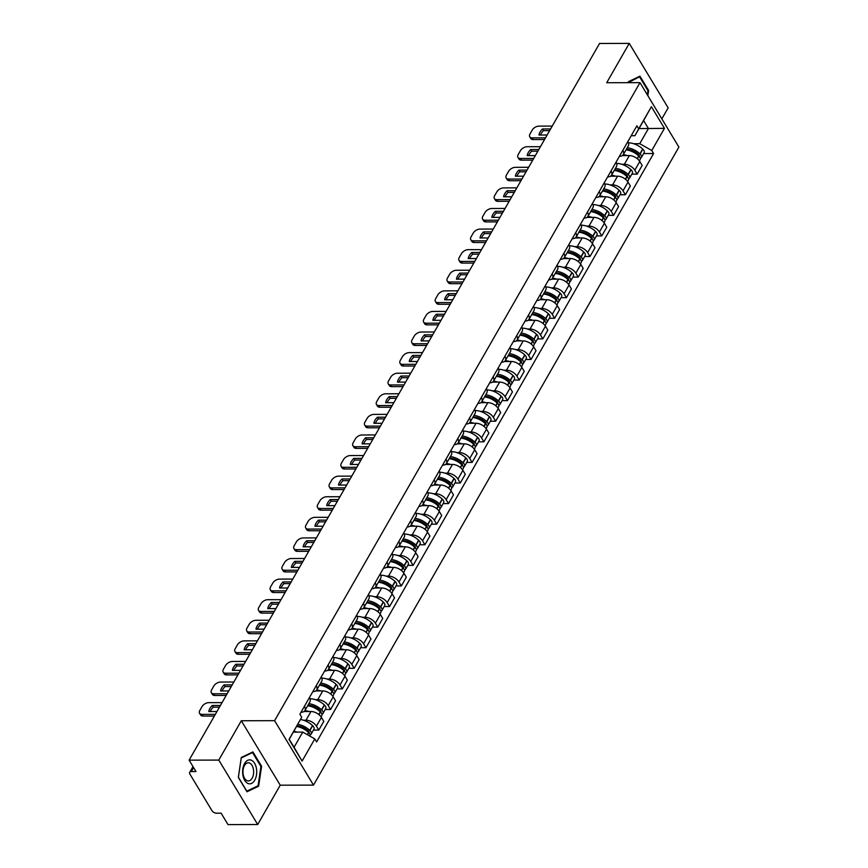<?xml version="1.0" encoding="UTF-8"?>
<svg xmlns="http://www.w3.org/2000/svg" width="868" height="868" viewBox="0 0 868 868"><rect width="100%" height="100%" fill="white"/><g stroke="black" fill="none" stroke-linecap="round" stroke-linejoin="round"><path stroke-width="1.3" d="M661.85 118.851L668.154 107.849L629.246 43.4L599.549 43.476L189.105 760.151L218.79 760.086L257.698 824.524L280.234 785.193L313.5 785.117L678.895 147.093L639.987 82.655L274.592 720.668L241.315 720.755L218.79 760.086M257.698 824.524L228.013 824.6L221.123 813.197L216.501 813.207A3.689 2.083 -150.2 0 1 211.955 810.636L189.929 774.158A3.689 2.083 -150.2 0 1 189.712 772.314L192.989 766.596M629.246 43.4L606.71 82.731L639.987 82.655M193.618 767.637L191.361 771.576L195.984 771.565L189.105 760.151M191.361 771.576A3.689 2.083 -150.2 0 0 189.712 772.314M303.496 720.234L305.981 720.223A8.485 4.807 29.8 0 1 316.429 726.136L318.806 730.064L323.786 721.362L321.42 717.424A8.485 4.807 -150.2 0 0 310.972 711.51L303.963 711.532M304.939 710.523L309.93 701.811A8.485 4.807 -150.2 0 0 309.431 697.579L304.44 706.281A8.485 4.807 29.8 0 1 304.939 710.523A8.485 4.807 29.8 0 1 301.163 712.237L301.033 712.237M313.446 730.086L318.806 730.064M315.29 699.641L317.775 699.641A8.485 4.807 29.8 0 1 328.223 705.543L330.589 709.481L335.58 700.769L333.204 696.841A8.485 4.807 -150.2 0 0 322.766 690.928L315.757 690.939M316.733 689.93L321.724 681.217A8.485 4.807 -150.2 0 0 321.225 676.986L316.234 685.698A8.485 4.807 29.8 0 1 316.733 689.93A8.485 4.807 29.8 0 1 312.947 691.644L312.827 691.644M325.229 709.492L330.589 709.481M327.084 679.047L329.569 679.047A8.485 4.807 29.8 0 1 340.006 684.96L342.383 688.888L347.374 680.176L344.997 676.248A8.485 4.807 -150.2 0 0 334.56 670.335L327.551 670.356M328.527 669.347L333.518 660.635A8.485 4.807 -150.2 0 0 333.019 656.392L328.028 665.105A8.485 4.807 29.8 0 1 328.527 669.347A8.485 4.807 29.8 0 1 324.74 671.051L324.621 671.051M337.023 688.899L342.383 688.888M338.867 658.465L341.363 658.454A8.485 4.807 29.8 0 1 351.8 664.367L354.177 668.295L359.168 659.593L356.791 655.655A8.485 4.807 -150.2 0 0 346.354 649.741L339.345 649.763M339.811 644.512L339.822 644.523A8.485 4.807 29.8 0 1 340.321 648.754A8.485 4.807 29.8 0 1 336.534 650.468L336.404 650.468M348.817 668.317L354.177 668.295M340.321 648.754L345.312 640.041A8.485 4.807 -150.2 0 0 344.813 635.81L339.822 644.523M350.661 637.871L353.157 637.861A8.485 4.807 29.8 0 1 363.594 643.774L365.971 647.712L370.961 639L368.585 635.072A8.485 4.807 -150.2 0 0 358.137 629.159L351.128 629.17M352.115 628.161L357.095 619.448A8.485 4.807 -150.2 0 0 356.596 615.217L351.616 623.929A8.485 4.807 29.8 0 1 352.115 628.161A8.485 4.807 29.8 0 1 348.328 629.875L348.198 629.875M360.611 647.723L365.971 647.712M362.455 617.278L364.94 617.278A8.485 4.807 29.8 0 1 375.388 623.191L377.764 627.119L382.745 618.407L380.379 614.479A8.485 4.807 -150.2 0 0 369.931 608.566L362.922 608.577M363.898 607.578L368.889 598.866A8.485 4.807 -150.2 0 0 368.39 594.623L363.399 603.336A8.485 4.807 29.8 0 1 363.898 607.578A8.485 4.807 29.8 0 1 360.122 609.282L359.992 609.282M372.405 627.13L377.764 627.119M374.249 596.696L376.734 596.685A8.485 4.807 29.8 0 1 387.182 602.598L389.548 606.526L394.539 597.824L392.173 593.886A8.485 4.807 -150.2 0 0 381.725 587.972L374.716 587.994M375.692 586.985L380.683 578.272A8.485 4.807 -150.2 0 0 380.184 574.041L375.193 582.754A8.485 4.807 29.8 0 1 375.692 586.985A8.485 4.807 29.8 0 1 371.916 588.699L371.786 588.699M384.188 606.548L389.548 606.526M386.043 576.102L388.528 576.092A8.485 4.807 29.8 0 1 398.976 582.005L401.341 585.943L406.332 577.231L403.956 573.303A8.485 4.807 -150.2 0 0 393.519 567.39L386.51 567.401M387.486 566.392L392.477 557.679A8.485 4.807 -150.2 0 0 391.978 553.448L386.987 562.16A8.485 4.807 29.8 0 1 387.486 566.392A8.485 4.807 29.8 0 1 383.699 568.106L383.58 568.106M395.982 585.954L401.341 585.943M397.826 555.509L400.322 555.509A8.485 4.807 29.8 0 1 410.759 561.422L413.135 565.35L418.126 556.638L415.75 552.71A8.485 4.807 -150.2 0 0 405.313 546.797L398.303 546.807M399.28 545.798L404.271 537.097A8.485 4.807 -150.2 0 0 403.772 532.854L398.781 541.567A8.485 4.807 29.8 0 1 399.28 545.798A8.485 4.807 29.8 0 1 395.493 547.513L395.363 547.513M407.776 565.361L413.135 565.35M409.62 534.927L412.116 534.916A8.485 4.807 29.8 0 1 422.553 540.829L424.929 544.757L429.92 536.044L427.544 532.117A8.485 4.807 -150.2 0 0 417.096 526.203L410.087 526.225M411.074 525.216L416.065 516.503A8.485 4.807 -150.2 0 0 415.555 512.272L410.575 520.984A8.485 4.807 29.8 0 1 411.074 525.216A8.485 4.807 29.8 0 1 407.287 526.93L407.157 526.93M419.569 544.779L424.929 544.757M421.414 514.333L423.899 514.323A8.485 4.807 29.8 0 1 434.347 520.236L436.723 524.174L441.714 515.462L439.338 511.523A8.485 4.807 -150.2 0 0 428.89 505.621L421.881 505.632M422.868 504.623L427.848 495.91A8.485 4.807 -150.2 0 0 427.349 491.679L422.358 500.391A8.485 4.807 29.8 0 1 422.868 504.623A8.485 4.807 29.8 0 1 419.081 506.337L418.951 506.337M431.363 524.185L436.723 524.174M433.208 493.74L435.693 493.74A8.485 4.807 29.8 0 1 446.141 499.653L448.517 503.581L453.497 494.868L451.132 490.941A8.485 4.807 -150.2 0 0 440.684 485.028L433.674 485.038M434.651 484.029L439.642 475.328A8.485 4.807 -150.2 0 0 439.143 471.085L434.152 479.798A8.485 4.807 29.8 0 1 434.651 484.029A8.485 4.807 29.8 0 1 430.875 485.744L430.745 485.744M443.157 503.592L448.517 503.581M445.002 473.158L447.487 473.147A8.485 4.807 29.8 0 1 457.935 479.06L460.3 482.988L465.291 474.275L462.915 470.347A8.485 4.807 -150.2 0 0 452.478 464.434L445.468 464.456M446.445 463.447L451.436 454.734A8.485 4.807 -150.2 0 0 450.937 450.503L445.946 459.215A8.485 4.807 29.8 0 1 446.445 463.447A8.485 4.807 29.8 0 1 442.658 465.161L442.539 465.161M454.94 483.009L460.3 482.988M456.785 452.564L459.281 452.553A8.485 4.807 29.8 0 1 469.718 458.467L472.094 462.405L477.085 453.693L474.709 449.754A8.485 4.807 -150.2 0 0 464.271 443.852L457.262 443.863M458.239 442.854L463.23 434.141A8.485 4.807 -150.2 0 0 462.731 429.91L457.74 438.622A8.485 4.807 29.8 0 1 458.239 442.854A8.485 4.807 29.8 0 1 454.452 444.568L454.322 444.568M466.734 462.416L472.094 462.405M468.579 431.971L471.074 431.971A8.485 4.807 29.8 0 1 481.512 437.884L483.888 441.812L488.879 433.099L486.503 429.172A8.485 4.807 -150.2 0 0 476.055 423.259L469.056 423.269M470.033 422.26L475.024 413.559A8.485 4.807 -150.2 0 0 474.514 409.316L469.534 418.029A8.485 4.807 29.8 0 1 470.033 422.26A8.485 4.807 29.8 0 1 466.246 423.975L466.116 423.975M478.528 441.823L483.888 441.812M480.373 411.389L482.858 411.378A8.485 4.807 29.8 0 1 493.306 417.291L495.682 421.219L500.673 412.506L498.297 408.578A8.485 4.807 -150.2 0 0 487.849 402.665L480.839 402.687M481.827 401.678L486.807 392.965A8.485 4.807 -150.2 0 0 486.308 388.734L481.317 397.446A8.485 4.807 29.8 0 1 481.827 401.678A8.485 4.807 29.8 0 1 478.04 403.392L477.91 403.392M490.322 421.23L495.682 421.219M492.167 390.795L494.651 390.784A8.485 4.807 29.8 0 1 505.1 396.698L507.476 400.636L512.456 391.924L510.091 387.985A8.485 4.807 -150.2 0 0 499.642 382.072L492.633 382.094M493.111 376.842L493.111 376.853A8.485 4.807 29.8 0 1 493.61 381.085A8.485 4.807 29.8 0 1 489.834 382.799L489.704 382.799M502.116 400.647L507.476 400.636M493.61 381.085L498.601 372.372A8.485 4.807 -150.2 0 0 498.102 368.14L493.111 376.853M503.961 370.202L506.445 370.202A8.485 4.807 29.8 0 1 516.894 376.115L519.259 380.043L524.25 371.33L521.874 367.403A8.485 4.807 -150.2 0 0 511.436 361.489L504.427 361.5M505.404 360.491L510.395 351.79A8.485 4.807 -150.2 0 0 509.896 347.547L504.905 356.26A8.485 4.807 29.8 0 1 505.404 360.491A8.485 4.807 29.8 0 1 501.617 362.206L501.498 362.206M513.899 380.054L519.259 380.043M515.744 349.62L518.239 349.609A8.485 4.807 29.8 0 1 528.677 355.522L531.053 359.45L536.044 350.737L533.668 346.809A8.485 4.807 -150.2 0 0 523.23 340.896L516.221 340.918M516.699 335.666L516.699 335.677A8.485 4.807 29.8 0 1 517.198 339.909A8.485 4.807 29.8 0 1 513.411 341.612L513.292 341.623M525.693 359.461L531.053 359.45M517.198 339.909L522.189 331.196A8.485 4.807 -150.2 0 0 521.69 326.965L516.699 335.677M527.538 329.026L530.033 329.015A8.485 4.807 29.8 0 1 540.471 334.929L542.847 338.867L547.838 330.155L545.462 326.216A8.485 4.807 -150.2 0 0 535.024 320.303L528.015 320.325M528.992 319.315L533.983 310.603A8.485 4.807 -150.2 0 0 533.473 306.371L528.493 315.084A8.485 4.807 29.8 0 1 528.992 319.315A8.485 4.807 29.8 0 1 525.205 321.03L525.075 321.03M537.487 338.878L542.847 338.867M539.332 308.433L541.827 308.433A8.485 4.807 29.8 0 1 552.265 314.346L554.641 318.274L559.632 309.561L557.256 305.634A8.485 4.807 -150.2 0 0 546.807 299.72L539.798 299.731M540.786 298.722L545.766 290.021A8.485 4.807 -150.2 0 0 545.267 285.778L540.276 294.491A8.485 4.807 29.8 0 1 540.786 298.722A8.485 4.807 29.8 0 1 536.999 300.436L536.869 300.436M549.281 318.285L554.641 318.274M551.126 287.851L553.61 287.84A8.485 4.807 29.8 0 1 564.059 293.753L566.435 297.681L571.415 288.968L569.05 285.04A8.485 4.807 -150.2 0 0 558.601 279.127L551.592 279.149M552.569 278.14L557.56 269.427A8.485 4.807 -150.2 0 0 557.061 265.196L552.07 273.897A8.485 4.807 29.8 0 1 552.569 278.14A8.485 4.807 29.8 0 1 548.793 279.843L548.663 279.843M561.075 297.691L566.435 297.681M562.92 267.257L565.404 267.246A8.485 4.807 29.8 0 1 575.853 273.16L578.218 277.098L583.209 268.386L580.833 264.447A8.485 4.807 -150.2 0 0 570.395 258.534L563.386 258.555M564.363 257.546L569.354 248.834A8.485 4.807 -150.2 0 0 568.855 244.602L563.864 253.315A8.485 4.807 29.8 0 1 564.363 257.546A8.485 4.807 29.8 0 1 560.576 259.261L560.457 259.261M572.858 277.109L578.218 277.098M574.714 246.664L577.198 246.664A8.485 4.807 29.8 0 1 587.636 252.577L590.012 256.505L595.003 247.792L592.627 243.865A8.485 4.807 -150.2 0 0 582.189 237.951L575.18 237.962M576.157 236.953L581.148 228.241A8.485 4.807 -150.2 0 0 580.649 224.009L575.658 232.722A8.485 4.807 29.8 0 1 576.157 236.953A8.485 4.807 29.8 0 1 572.37 238.667L572.251 238.667M584.652 256.516L590.012 256.505M586.497 226.081L588.992 226.071A8.485 4.807 29.8 0 1 599.43 231.984L601.806 235.912L606.797 227.199L604.421 223.271A8.485 4.807 -150.2 0 0 593.983 217.358L586.974 217.38M587.441 212.128L587.452 212.128A8.485 4.807 29.8 0 1 587.951 216.371A8.485 4.807 29.8 0 1 584.164 218.074L584.034 218.074M596.446 235.922L601.806 235.912M587.951 216.371L592.942 207.658A8.485 4.807 -150.2 0 0 592.443 203.427L592.432 203.416M598.291 205.488L600.786 205.477A8.485 4.807 29.8 0 1 611.224 211.391L613.6 215.329L618.591 206.617L616.215 202.678A8.485 4.807 -150.2 0 0 605.766 196.765L598.757 196.786M599.745 195.777L604.725 187.065A8.485 4.807 -150.2 0 0 604.226 182.833L599.245 191.546A8.485 4.807 29.8 0 1 599.745 195.777A8.485 4.807 29.8 0 1 595.958 197.492L595.828 197.492M608.24 215.34L613.6 215.329M610.085 184.895L612.569 184.895A8.485 4.807 29.8 0 1 623.018 190.808L625.394 194.736L630.374 186.023L628.009 182.096A8.485 4.807 -150.2 0 0 617.56 176.182L610.551 176.193M611.528 175.184L616.519 166.472A8.485 4.807 -150.2 0 0 616.02 162.24L611.029 170.953A8.485 4.807 29.8 0 1 611.528 175.184A8.485 4.807 29.8 0 1 607.752 176.898L607.622 176.898M620.034 194.747L625.394 194.736M621.879 164.302L624.363 164.302A8.485 4.807 29.8 0 1 634.812 170.215L637.177 174.142L642.168 165.43L639.803 161.502A8.485 4.807 -150.2 0 0 629.354 155.589L622.345 155.611M623.322 154.602L628.313 145.889A8.485 4.807 -150.2 0 0 627.814 141.658L622.823 150.359A8.485 4.807 29.8 0 1 623.322 154.602A8.485 4.807 29.8 0 1 619.535 156.305L619.416 156.305M631.817 174.153L637.177 174.142M302.758 732.093L314.791 738.907L302.097 761.084L289.022 739.428L301.717 717.25L289.25 739.286L294.068 747.272L302.758 732.093L293.351 732.115M639.022 128.551L648.429 128.529L643.611 120.533L634.909 135.712L638.696 128.865L636.873 125.827L299.894 714.223L301.717 717.25M638.696 128.865L651.391 106.688L664.465 128.345L651.77 150.511L639.738 143.697L648.429 128.529L664.465 128.345M314.791 738.907L316.625 741.934L653.604 153.538L651.77 150.511M313.5 785.117L274.592 720.668M280.234 785.193L241.315 720.755M252.924 751.927L241.293 757.482L238.331 777.402L247.011 791.768L258.631 786.213L261.594 766.292L252.924 751.927M647.843 95.664L648.613 90.522L639.944 76.167L628.313 81.722L628.161 82.677M633.673 143.719L639.738 143.697M634.909 135.712L631.21 135.723M643.611 153.571L653.604 153.538M302.097 761.084L294.068 747.272M643.611 120.533L651.391 106.688M260.834 766.292L261.594 766.292M257.123 786.213L258.631 786.213M647.843 90.522L648.613 90.522M296.585 726.462A14.018 7.931 29.8 0 1 308.531 732.451L308.715 732.625A4.655 2.637 29.8 0 1 309.974 736.14L309.952 736.173M297.16 732.104A14.018 7.931 -150.2 0 0 293.829 731.279M310.115 734.827A4.655 2.637 -150.2 0 0 311.178 734.024A4.655 2.637 -150.2 0 0 309.93 730.509L309.746 730.346A14.018 7.931 -150.2 0 0 297.8 724.346M311.178 734.024L313.945 729.207A4.655 2.637 -150.2 0 0 312.686 725.691L312.502 725.529A14.018 7.931 -150.2 0 0 300.469 719.518M222.056 702.613L208.776 702.646A5.533 3.201 -31.1 0 0 202.027 706.617L199.835 710.447A5.533 3.201 148.9 0 0 199.575 713.301A5.533 3.201 148.9 0 0 202.049 714.397L215.329 714.364M219.463 707.138L213.3 707.149L212.291 705.478A11.436 6.608 -31.1 0 0 208.808 711.543L216.946 711.521M212.291 705.478L220.429 705.456M305.037 728.491L302.802 728.491M296.943 725.843A11.62 6.575 29.8 0 1 308.303 730.965L308.487 731.127A2.257 1.28 29.8 0 1 309.095 732.842A2.257 1.28 29.8 0 1 309.03 732.939M199.575 713.301L200.595 714.972A5.533 3.201 148.9 0 0 203.058 716.067L214.363 716.046M213.3 707.149A11.436 6.608 -31.1 0 0 210.251 711.543M247.944 783.468A11.989 7.053 89.9 0 0 256.505 774.809A11.989 7.053 89.9 0 0 251.394 760.227A11.989 7.053 89.9 0 0 242.834 768.885A11.989 7.053 89.9 0 0 247.944 783.468M247 780.647A9.081 5.338 89.9 0 0 248.324 780.929A9.081 5.338 89.9 0 0 253.608 772.976A9.081 5.338 89.9 0 0 249.615 763.059A9.081 5.338 89.9 0 0 248.281 762.777A9.081 5.338 89.9 0 0 243.007 770.73A9.081 5.338 89.9 0 0 247 780.647M241.261 757.938L252.534 752.545L260.932 766.466L258.067 785.768L246.794 791.149L238.396 777.229L241.261 757.938M251.622 752.556L252.534 752.545M628.204 82.677L639.553 76.785L647.951 90.695L647.333 94.818M638.631 76.785L639.553 76.785M307.663 705.771A14.018 7.931 29.8 0 1 320.325 711.869L320.509 712.031A4.655 2.637 29.8 0 1 321.768 715.547L321.03 716.838M308.954 711.521A14.018 7.931 -150.2 0 0 304.907 710.588M321.909 714.234A4.655 2.637 -150.2 0 0 322.972 713.442A4.655 2.637 -150.2 0 0 321.713 709.926L321.529 709.753A14.018 7.931 -150.2 0 0 308.878 703.666M322.972 713.442L325.728 708.624A4.655 2.637 -150.2 0 0 324.48 705.109L324.296 704.935A14.018 7.931 -150.2 0 0 310.006 698.751M233.85 682.031L220.57 682.053A5.533 3.201 -31.1 0 0 213.821 686.024L211.629 689.854A5.533 3.201 148.9 0 0 211.369 692.707A5.533 3.201 148.9 0 0 213.843 693.803L227.112 693.771M231.257 686.545L225.094 686.555L224.074 684.885A11.436 6.608 -31.1 0 0 220.602 690.95L228.74 690.939M224.074 684.885L232.223 684.863M316.831 707.897L314.596 707.908M307.966 705.25A11.62 6.575 29.8 0 1 320.097 710.371L320.281 710.545A2.257 1.28 29.8 0 1 320.889 712.248A2.257 1.28 29.8 0 1 320.824 712.346M211.369 692.707L212.378 694.378A5.533 3.201 148.9 0 0 214.852 695.485L226.157 695.452M225.094 686.555A11.436 6.608 -31.1 0 0 222.045 690.95M319.457 685.188A14.018 7.931 29.8 0 1 332.119 691.275L332.303 691.449A4.655 2.637 29.8 0 1 333.551 694.964L332.824 696.245M320.748 690.928A14.018 7.931 -150.2 0 0 316.701 690.006M333.703 693.64A4.655 2.637 -150.2 0 0 334.766 692.848A4.655 2.637 -150.2 0 0 333.507 689.333L333.323 689.159A14.018 7.931 -150.2 0 0 320.661 683.073M334.766 692.848L337.522 688.031A4.655 2.637 -150.2 0 0 336.263 684.516L336.09 684.342A14.018 7.931 -150.2 0 0 321.8 678.158M245.633 661.438L232.364 661.47A5.533 3.201 -31.1 0 0 225.615 665.441L223.423 669.271A5.533 3.201 148.9 0 0 223.163 672.114A5.533 3.201 148.9 0 0 225.637 673.21L238.906 673.188M243.051 665.951L236.888 665.973L235.868 664.291A11.436 6.608 -31.1 0 0 232.396 670.367L240.534 670.346M235.868 664.291L244.017 664.27M328.625 687.315L326.39 687.315M319.76 684.657A11.62 6.575 29.8 0 1 331.891 689.778L332.075 689.951A2.257 1.28 29.8 0 1 332.683 691.655A2.257 1.28 29.8 0 1 332.607 691.763M223.163 672.114L224.172 673.796A5.533 3.201 148.9 0 0 226.646 674.892L237.951 674.859M236.888 665.973A11.436 6.608 -31.1 0 0 233.839 670.356M331.25 664.595A14.018 7.931 29.8 0 1 343.912 670.682L344.086 670.855A4.655 2.637 29.8 0 1 345.345 674.371L344.607 675.662M332.542 670.335A14.018 7.931 -150.2 0 0 328.484 669.412M345.497 673.058A4.655 2.637 -150.2 0 0 346.56 672.255A4.655 2.637 -150.2 0 0 345.301 668.74L345.117 668.577A14.018 7.931 -150.2 0 0 332.455 662.479M346.56 672.255L349.316 667.438A4.655 2.637 -150.2 0 0 348.057 663.922L347.873 663.76A14.018 7.931 -150.2 0 0 333.594 657.575M257.427 640.844L244.147 640.877A5.533 3.201 -31.1 0 0 237.409 644.848L235.217 648.678A5.533 3.201 148.9 0 0 234.957 651.521A5.533 3.201 148.9 0 0 237.42 652.627L250.7 652.595M254.845 645.369L248.671 645.38L247.662 643.709A11.436 6.608 -31.1 0 0 244.19 649.774L252.328 649.752M247.662 643.709L255.8 643.687M340.408 666.722L338.184 666.722M331.543 664.074A11.62 6.575 29.8 0 1 343.685 669.195L343.869 669.358A2.257 1.28 29.8 0 1 344.477 671.072A2.257 1.28 29.8 0 1 344.401 671.17M234.957 651.521L235.966 653.203A5.533 3.201 148.9 0 0 238.44 654.298L249.734 654.277M248.671 645.38A11.436 6.608 -31.1 0 0 245.622 649.774M343.044 644.002A14.018 7.931 29.8 0 1 355.696 650.099L355.88 650.262A4.655 2.637 29.8 0 1 357.139 653.778L356.401 655.069M344.336 649.752A14.018 7.931 -150.2 0 0 340.278 648.819M357.291 652.465A4.655 2.637 -150.2 0 0 358.354 651.673A4.655 2.637 -150.2 0 0 357.095 648.157L356.911 647.984A14.018 7.931 -150.2 0 0 344.249 641.897M358.354 651.673L361.11 646.855A4.655 2.637 -150.2 0 0 359.851 643.34L359.667 643.166A14.018 7.931 -150.2 0 0 345.377 636.982M269.221 620.262L255.941 620.284A5.533 3.201 -31.1 0 0 249.203 624.255L247.011 628.085A5.533 3.201 148.9 0 0 246.751 630.938A5.533 3.201 148.9 0 0 249.214 632.034L262.494 632.002M266.628 624.776L260.465 624.786L259.456 623.115A11.436 6.608 -31.1 0 0 255.973 629.181L264.122 629.17M259.456 623.115L267.594 623.094M352.202 646.128L349.978 646.139M343.337 643.481A11.62 6.575 29.8 0 1 355.479 648.602L355.663 648.776A2.257 1.28 29.8 0 1 356.271 650.479A2.257 1.28 29.8 0 1 356.195 650.577M246.751 630.938L247.76 632.609A5.533 3.201 148.9 0 0 250.223 633.716L261.528 633.683M260.465 624.786A11.436 6.608 -31.1 0 0 257.416 629.181M354.828 623.408A14.018 7.931 29.8 0 1 367.489 629.506L367.674 629.68A4.655 2.637 29.8 0 1 368.933 633.195L368.195 634.475M356.119 629.159A14.018 7.931 -150.2 0 0 352.072 628.226M369.084 631.871A4.655 2.637 -150.2 0 0 370.137 631.079A4.655 2.637 -150.2 0 0 368.889 627.564L368.705 627.39A14.018 7.931 -150.2 0 0 356.043 621.304M370.137 631.079L372.904 626.262A4.655 2.637 -150.2 0 0 371.645 622.747L371.461 622.573A14.018 7.931 -150.2 0 0 357.171 616.389M281.015 599.669L267.735 599.701A5.533 3.201 -31.1 0 0 260.997 603.672L258.794 607.491A5.533 3.201 148.9 0 0 258.534 610.345A5.533 3.201 148.9 0 0 261.008 611.441L274.288 611.408M278.422 604.182L272.259 604.204L271.25 602.522A11.436 6.608 -31.1 0 0 267.767 608.598L275.916 608.577M271.25 602.522L279.387 602.5M363.996 625.546L361.761 625.546M355.131 622.888A11.62 6.575 29.8 0 1 367.272 628.009L367.446 628.182A2.257 1.28 29.8 0 1 368.065 629.886A2.257 1.28 29.8 0 1 367.989 629.994M258.534 610.345L259.554 612.027A5.533 3.201 148.9 0 0 262.017 613.123L273.322 613.09M272.259 604.204A11.436 6.608 -31.1 0 0 269.21 608.587M366.621 602.826A14.018 7.931 29.8 0 1 379.283 608.913L379.468 609.086A4.655 2.637 29.8 0 1 380.726 612.602L379.989 613.893M367.913 608.566A14.018 7.931 -150.2 0 0 363.866 607.643M380.868 611.289A4.655 2.637 -150.2 0 0 381.931 610.486A4.655 2.637 -150.2 0 0 380.672 606.971L380.499 606.808A14.018 7.931 -150.2 0 0 367.837 600.71M381.931 610.486L384.687 605.669A4.655 2.637 -150.2 0 0 383.439 602.153L383.255 601.991A14.018 7.931 -150.2 0 0 368.965 595.806M292.809 579.075L279.529 579.108A5.533 3.201 -31.1 0 0 272.78 583.079L270.588 586.909A5.533 3.201 148.9 0 0 270.328 589.752A5.533 3.201 148.9 0 0 272.802 590.858L286.082 590.826M290.216 583.6L284.053 583.611L283.044 581.94A11.436 6.608 -31.1 0 0 279.561 588.005L287.699 587.983M283.044 581.94L291.181 581.918M375.79 604.953L373.555 604.953M366.925 602.305A11.62 6.575 29.8 0 1 379.056 607.426L379.24 607.589A2.257 1.28 29.8 0 1 379.848 609.303A2.257 1.28 29.8 0 1 379.783 609.401M270.328 589.752L271.337 591.433A5.533 3.201 148.9 0 0 273.811 592.529L285.116 592.508M284.053 583.611A11.436 6.608 -31.1 0 0 281.004 588.005M378.415 582.233A14.018 7.931 29.8 0 1 391.077 588.33L391.262 588.493A4.655 2.637 29.8 0 1 392.51 592.009L391.783 593.3M379.707 587.983A14.018 7.931 -150.2 0 0 375.66 587.05M392.661 590.696A4.655 2.637 -150.2 0 0 393.725 589.904A4.655 2.637 -150.2 0 0 392.466 586.388L392.282 586.215A14.018 7.931 -150.2 0 0 379.62 580.128M393.725 589.904L396.481 585.086A4.655 2.637 -150.2 0 0 395.222 581.571L395.048 581.397A14.018 7.931 -150.2 0 0 380.759 575.213M304.592 558.482L291.322 558.515A5.533 3.201 -31.1 0 0 284.574 562.486L282.382 566.316A5.533 3.201 148.9 0 0 282.122 569.169A5.533 3.201 148.9 0 0 284.596 570.265L297.865 570.233M302.01 563.006L295.847 563.017L294.827 561.346A11.436 6.608 -31.1 0 0 291.355 567.412L299.493 567.401M294.827 561.346L302.975 561.325M387.584 584.359L385.349 584.37M378.719 581.712A11.62 6.575 29.8 0 1 390.85 586.833L391.034 587.007A2.257 1.28 29.8 0 1 391.642 588.71A2.257 1.28 29.8 0 1 391.576 588.808M282.122 569.169L283.131 570.84A5.533 3.201 148.9 0 0 285.605 571.947L296.91 571.914M295.847 563.017A11.436 6.608 -31.1 0 0 292.798 567.412M390.209 561.639A14.018 7.931 29.8 0 1 402.871 567.737L403.056 567.911A4.655 2.637 29.8 0 1 404.304 571.426L403.566 572.706M391.501 567.39A14.018 7.931 -150.2 0 0 387.443 566.457M404.455 570.102A4.655 2.637 -150.2 0 0 405.519 569.31A4.655 2.637 -150.2 0 0 404.26 565.795L404.076 565.621A14.018 7.931 -150.2 0 0 391.414 559.534M405.519 569.31L408.275 564.493A4.655 2.637 -150.2 0 0 407.016 560.978L406.832 560.804A14.018 7.931 -150.2 0 0 392.553 554.619M316.386 537.9L303.116 537.932A5.533 3.201 -31.1 0 0 296.368 541.903L294.176 545.722A5.533 3.201 148.9 0 0 293.916 548.576A5.533 3.201 148.9 0 0 296.379 549.672L309.659 549.639M313.804 542.413L307.63 542.435L306.621 540.753A11.436 6.608 -31.1 0 0 303.149 546.829L311.286 546.807M306.621 540.753L314.759 540.731M399.367 563.766L397.143 563.777M390.502 561.119A11.62 6.575 29.8 0 1 402.644 566.24L402.828 566.413A2.257 1.28 29.8 0 1 403.436 568.117A2.257 1.28 29.8 0 1 403.36 568.225M293.916 548.576L294.925 550.258A5.533 3.201 148.9 0 0 297.399 551.354L308.693 551.321M307.63 542.435A11.436 6.608 -31.1 0 0 304.592 546.818M402.003 541.057A14.018 7.931 29.8 0 1 414.654 547.144L414.839 547.317A4.655 2.637 29.8 0 1 416.097 550.833L415.36 552.124M403.294 546.797A14.018 7.931 -150.2 0 0 399.237 545.874M416.249 549.52A4.655 2.637 -150.2 0 0 417.313 548.717A4.655 2.637 -150.2 0 0 416.054 545.202L415.87 545.039A14.018 7.931 -150.2 0 0 403.208 538.941M417.313 548.717L420.069 543.9A4.655 2.637 -150.2 0 0 418.81 540.384L418.626 540.221A14.018 7.931 -150.2 0 0 404.336 534.037M328.18 517.306L314.9 517.339A5.533 3.201 -31.1 0 0 308.162 521.31L305.97 525.14A5.533 3.201 148.9 0 0 305.71 527.983A5.533 3.201 148.9 0 0 308.173 529.089L321.453 529.057M325.598 521.831L319.424 521.842L318.415 520.16A11.436 6.608 -31.1 0 0 314.932 526.236L323.08 526.214M318.415 520.16L326.552 520.149M411.161 543.184L408.936 543.184M402.296 540.536A11.62 6.575 29.8 0 1 414.437 545.646L414.622 545.82A2.257 1.28 29.8 0 1 415.229 547.534A2.257 1.28 29.8 0 1 415.154 547.632M305.71 527.983L306.719 529.664A5.533 3.201 148.9 0 0 309.192 530.76L320.487 530.739M319.424 521.842A11.436 6.608 -31.1 0 0 316.375 526.236M413.786 520.464A14.018 7.931 29.8 0 1 426.448 526.55L426.633 526.724A4.655 2.637 29.8 0 1 427.891 530.24L427.154 531.531M415.088 526.214A14.018 7.931 -150.2 0 0 411.031 525.281M428.043 528.927A4.655 2.637 -150.2 0 0 429.096 528.135A4.655 2.637 -150.2 0 0 427.848 524.619L427.664 524.446A14.018 7.931 -150.2 0 0 415.002 518.348M429.096 528.135L431.863 523.317A4.655 2.637 -150.2 0 0 430.604 519.802L430.419 519.628A14.018 7.931 -150.2 0 0 416.13 513.444M339.974 496.713L326.694 496.746A5.533 3.201 -31.1 0 0 319.956 500.717L317.764 504.547A5.533 3.201 148.9 0 0 317.493 507.4A5.533 3.201 148.9 0 0 319.966 508.496L333.247 508.464M337.381 501.237L331.218 501.248L330.209 499.577A11.436 6.608 -31.1 0 0 326.726 505.643L334.874 505.632M330.209 499.577L338.346 499.556M422.955 522.59L420.72 522.601M414.09 519.943A11.62 6.575 29.8 0 1 426.231 525.064L426.405 525.238A2.257 1.28 29.8 0 1 427.023 526.941A2.257 1.28 29.8 0 1 426.947 527.039M317.493 507.4L318.513 509.071A5.533 3.201 148.9 0 0 320.976 510.167L332.281 510.145M331.218 501.248A11.436 6.608 -31.1 0 0 328.169 505.643M425.58 499.87A14.018 7.931 29.8 0 1 438.242 505.968L438.427 506.142A4.655 2.637 29.8 0 1 439.685 509.657L438.948 510.937M426.872 505.621A14.018 7.931 -150.2 0 0 422.825 504.688M439.826 508.333A4.655 2.637 -150.2 0 0 440.89 507.541A4.655 2.637 -150.2 0 0 439.631 504.026L439.458 503.852A14.018 7.931 -150.2 0 0 426.796 497.765M440.89 507.541L443.646 502.724A4.655 2.637 -150.2 0 0 442.398 499.209L442.213 499.035A14.018 7.931 -150.2 0 0 427.924 492.85M351.768 476.131L338.487 476.163A5.533 3.201 -31.1 0 0 331.739 480.134L329.547 483.953A5.533 3.201 148.9 0 0 329.287 486.807A5.533 3.201 148.9 0 0 331.76 487.903L345.041 487.87M349.175 480.644L343.012 480.666L342.003 478.984A11.436 6.608 -31.1 0 0 338.52 485.06L346.657 485.038M342.003 478.984L350.14 478.962M434.749 501.997L432.514 502.008M425.884 499.35A11.62 6.575 29.8 0 1 438.014 504.471L438.199 504.644A2.257 1.28 29.8 0 1 438.807 506.348A2.257 1.28 29.8 0 1 438.741 506.456M329.287 486.807L330.296 488.489A5.533 3.201 148.9 0 0 332.769 489.585L344.075 489.552M343.012 480.666A11.436 6.608 -31.1 0 0 339.963 485.049M437.374 479.288A14.018 7.931 29.8 0 1 450.036 485.375L450.221 485.548A4.655 2.637 29.8 0 1 451.479 489.064L450.742 490.344M438.666 485.028A14.018 7.931 -150.2 0 0 434.618 484.105M451.62 487.751A4.655 2.637 -150.2 0 0 452.684 486.948A4.655 2.637 -150.2 0 0 451.425 483.433L451.241 483.259A14.018 7.931 -150.2 0 0 438.579 477.172M452.684 486.948L455.44 482.131A4.655 2.637 -150.2 0 0 454.181 478.615L454.007 478.442A14.018 7.931 -150.2 0 0 439.718 472.268M363.551 455.537L350.281 455.57A5.533 3.201 -31.1 0 0 343.533 459.541L341.341 463.371A5.533 3.201 148.9 0 0 341.081 466.214A5.533 3.201 148.9 0 0 343.554 467.32L356.824 467.288M360.969 460.062L354.806 460.073L353.786 458.391A11.436 6.608 -31.1 0 0 350.314 464.467L358.451 464.445M353.786 458.391L361.934 458.38M446.543 481.414L444.308 481.414M437.678 478.756A11.62 6.575 29.8 0 1 449.808 483.877L449.993 484.051A2.257 1.28 29.8 0 1 450.601 485.754A2.257 1.28 29.8 0 1 450.535 485.863M341.081 466.214L342.09 467.895A5.533 3.201 148.9 0 0 344.563 468.991L355.869 468.97M354.806 460.073A11.436 6.608 -31.1 0 0 351.757 464.467M449.168 458.695A14.018 7.931 29.8 0 1 461.83 464.781L462.015 464.955A4.655 2.637 29.8 0 1 463.262 468.47L462.525 469.762M450.459 464.445A14.018 7.931 -150.2 0 0 446.402 463.512M463.414 467.158A4.655 2.637 -150.2 0 0 464.478 466.366A4.655 2.637 -150.2 0 0 463.219 462.85L463.035 462.677A14.018 7.931 -150.2 0 0 450.373 456.579M464.478 466.366L467.234 461.548A4.655 2.637 -150.2 0 0 465.975 458.033L465.791 457.859A14.018 7.931 -150.2 0 0 451.512 451.675M375.345 434.944L362.075 434.976A5.533 3.201 -31.1 0 0 355.327 438.948L353.135 442.778A5.533 3.201 148.9 0 0 352.875 445.631A5.533 3.201 148.9 0 0 355.348 446.727L368.618 446.694M372.763 439.468L366.589 439.479L365.58 437.808A11.436 6.608 -31.1 0 0 362.108 443.874L370.245 443.863M365.58 437.808L373.717 437.787M458.337 460.821L456.101 460.832M449.461 458.174A11.62 6.575 29.8 0 1 461.602 463.295L461.787 463.469A2.257 1.28 29.8 0 1 462.394 465.172A2.257 1.28 29.8 0 1 462.319 465.27M352.875 445.631L353.884 447.302A5.533 3.201 148.9 0 0 356.357 448.398L367.663 448.376M366.589 439.479A11.436 6.608 -31.1 0 0 363.551 443.874M460.962 438.101A14.018 7.931 29.8 0 1 473.624 444.199L473.798 444.373A4.655 2.637 29.8 0 1 475.056 447.888L474.319 449.168M462.253 443.852A14.018 7.931 -150.2 0 0 458.195 442.919M475.208 446.564A4.655 2.637 -150.2 0 0 476.272 445.772A4.655 2.637 -150.2 0 0 475.013 442.257L474.829 442.083A14.018 7.931 -150.2 0 0 462.167 435.996M476.272 445.772L479.027 440.955A4.655 2.637 -150.2 0 0 477.769 437.439L477.584 437.266A14.018 7.931 -150.2 0 0 463.295 431.081M387.139 414.361L373.858 414.394A5.533 3.201 -31.1 0 0 367.121 418.365L364.929 422.184A5.533 3.201 148.9 0 0 364.668 425.038A5.533 3.201 148.9 0 0 367.131 426.134L380.412 426.101M384.557 418.875L378.383 418.897L377.374 417.215A11.436 6.608 -31.1 0 0 373.902 423.291L382.039 423.269M377.374 417.215L385.511 417.193M470.12 440.228L467.895 440.239M461.255 437.58A11.62 6.575 29.8 0 1 473.396 442.702L473.581 442.875A2.257 1.28 29.8 0 1 474.188 444.579A2.257 1.28 29.8 0 1 474.112 444.687M364.668 425.038L365.678 426.709A5.533 3.201 148.9 0 0 368.151 427.815L379.446 427.783M378.383 418.897A11.436 6.608 -31.1 0 0 375.334 423.28M472.745 417.519A14.018 7.931 29.8 0 1 485.407 423.606L485.592 423.779A4.655 2.637 29.8 0 1 486.85 427.295L486.113 428.575M474.047 423.259A14.018 7.931 -150.2 0 0 469.989 422.336M487.002 425.982A4.655 2.637 -150.2 0 0 488.055 425.179A4.655 2.637 -150.2 0 0 486.807 421.664L486.623 421.49A14.018 7.931 -150.2 0 0 473.961 415.403M488.055 425.179L490.821 420.362A4.655 2.637 -150.2 0 0 489.563 416.846L489.378 416.673A14.018 7.931 -150.2 0 0 475.089 410.499M398.933 393.768L385.652 393.801A5.533 3.201 -31.1 0 0 378.915 397.772L376.723 401.602A5.533 3.201 148.9 0 0 376.452 404.445A5.533 3.201 148.9 0 0 378.925 405.551L392.206 405.519M396.34 398.282L390.177 398.303L389.168 396.622A11.436 6.608 -31.1 0 0 385.685 402.698L393.833 402.676M389.168 396.622L397.305 396.611M481.914 419.645L479.678 419.645M473.049 416.987A11.62 6.575 29.8 0 1 485.19 422.108L485.364 422.282A2.257 1.28 29.8 0 1 485.982 423.985A2.257 1.28 29.8 0 1 485.906 424.094M376.452 404.445L377.471 406.126A5.533 3.201 148.9 0 0 379.934 407.222L391.24 407.2M390.177 398.303A11.436 6.608 -31.1 0 0 387.128 402.698M484.539 396.926A14.018 7.931 29.8 0 1 497.201 403.012L497.386 403.186A4.655 2.637 29.8 0 1 498.644 406.701L497.906 407.993M485.83 402.676A14.018 7.931 -150.2 0 0 481.783 401.743M498.785 405.389A4.655 2.637 -150.2 0 0 499.849 404.596A4.655 2.637 -150.2 0 0 498.59 401.081L498.416 400.907A14.018 7.931 -150.2 0 0 485.754 394.81M499.849 404.596L502.605 399.779A4.655 2.637 -150.2 0 0 501.357 396.264L501.172 396.09A14.018 7.931 -150.2 0 0 486.883 389.906M410.727 373.175L397.446 373.207A5.533 3.201 -31.1 0 0 390.698 377.179L388.506 381.009A5.533 3.201 148.9 0 0 388.246 383.862A5.533 3.201 148.9 0 0 390.719 384.958L404 384.925M408.134 377.699L401.971 377.71L400.962 376.039A11.436 6.608 -31.1 0 0 397.479 382.104L405.616 382.094M400.962 376.039L409.099 376.018M493.708 399.052L491.472 399.063M484.843 396.405A11.62 6.575 29.8 0 1 496.973 401.526L497.158 401.7A2.257 1.28 29.8 0 1 497.765 403.403A2.257 1.28 29.8 0 1 497.7 403.501M388.246 383.862L389.265 385.533A5.533 3.201 148.9 0 0 391.728 386.629L403.034 386.607M401.971 377.71A11.436 6.608 -31.1 0 0 398.922 382.104M496.333 376.332A14.018 7.931 29.8 0 1 508.995 382.43L509.18 382.604A4.655 2.637 29.8 0 1 510.438 386.119L509.7 387.399M497.624 382.083A14.018 7.931 -150.2 0 0 493.577 381.15M510.579 384.795A4.655 2.637 -150.2 0 0 511.643 384.003A4.655 2.637 -150.2 0 0 510.384 380.488L510.2 380.314A14.018 7.931 -150.2 0 0 497.548 374.227M511.643 384.003L514.399 379.186A4.655 2.637 -150.2 0 0 513.151 375.67L512.966 375.497A14.018 7.931 -150.2 0 0 498.677 369.312M422.51 352.592L409.24 352.625A5.533 3.201 -31.1 0 0 402.492 356.596L400.3 360.415A5.533 3.201 148.9 0 0 400.039 363.269A5.533 3.201 148.9 0 0 402.513 364.365L415.783 364.332M419.928 357.106L413.765 357.128L412.745 355.446A11.436 6.608 -31.1 0 0 409.273 361.522L417.41 361.5M412.745 355.446L420.893 355.424M505.501 378.459L503.266 378.47M496.637 375.811A11.62 6.575 29.8 0 1 508.767 380.933L508.952 381.106A2.257 1.28 29.8 0 1 509.559 382.81A2.257 1.28 29.8 0 1 509.494 382.918M400.039 363.269L401.049 364.94A5.533 3.201 148.9 0 0 403.522 366.046L414.828 366.014M413.765 357.128A11.436 6.608 -31.1 0 0 410.716 361.511M508.127 355.75A14.018 7.931 29.8 0 1 520.789 361.837L520.974 362.01A4.655 2.637 29.8 0 1 522.221 365.526L521.484 366.806M509.418 361.489A14.018 7.931 -150.2 0 0 505.36 360.567M522.373 364.213A4.655 2.637 -150.2 0 0 523.437 363.41A4.655 2.637 -150.2 0 0 522.178 359.894L521.994 359.721A14.018 7.931 -150.2 0 0 509.332 353.634M523.437 363.41L526.192 358.592A4.655 2.637 -150.2 0 0 524.934 355.077L524.76 354.904A14.018 7.931 -150.2 0 0 510.471 348.73M434.304 331.999L421.034 332.032A5.533 3.201 -31.1 0 0 414.286 336.003L412.094 339.833A5.533 3.201 148.9 0 0 411.833 342.676A5.533 3.201 148.9 0 0 414.307 343.782L427.577 343.75M431.721 336.513L425.548 336.534L424.539 334.853A11.436 6.608 -31.1 0 0 421.067 340.929L429.204 340.907M424.539 334.853L432.676 334.842M517.295 357.876L515.06 357.876M508.431 355.218A11.62 6.575 29.8 0 1 520.561 360.339L520.746 360.513A2.257 1.28 29.8 0 1 521.353 362.216A2.257 1.28 29.8 0 1 521.277 362.325M411.833 342.676L412.842 344.357A5.533 3.201 148.9 0 0 415.316 345.453L426.622 345.431M425.548 336.534A11.436 6.608 -31.1 0 0 422.51 340.929M519.921 335.156A14.018 7.931 29.8 0 1 532.583 341.243L532.757 341.417A4.655 2.637 29.8 0 1 534.015 344.932L533.278 346.224M521.212 340.907A14.018 7.931 -150.2 0 0 517.154 339.974M534.167 343.619A4.655 2.637 -150.2 0 0 535.231 342.827A4.655 2.637 -150.2 0 0 533.972 339.312L533.787 339.138A14.018 7.931 -150.2 0 0 521.125 333.041M535.231 342.827L537.986 338.01A4.655 2.637 -150.2 0 0 536.728 334.495L536.543 334.321A14.018 7.931 -150.2 0 0 522.254 328.137M446.098 311.406L432.817 311.438A5.533 3.201 -31.1 0 0 426.079 315.409L423.888 319.24A5.533 3.201 148.9 0 0 423.627 322.093A5.533 3.201 148.9 0 0 426.09 323.189L439.371 323.156M443.515 315.93L437.342 315.941L436.333 314.27A11.436 6.608 -31.1 0 0 432.861 320.335L440.998 320.314M436.333 314.27L444.47 314.249M529.079 337.283L526.854 337.294M520.214 334.636A11.62 6.575 29.8 0 1 532.355 339.757L532.54 339.93A2.257 1.28 29.8 0 1 533.147 341.634A2.257 1.28 29.8 0 1 533.071 341.732M423.627 322.093L424.636 323.764A5.533 3.201 148.9 0 0 427.11 324.86L438.405 324.838M437.342 315.941A11.436 6.608 -31.1 0 0 434.293 320.335M531.704 314.563A14.018 7.931 29.8 0 1 544.366 320.661L544.551 320.834A4.655 2.637 29.8 0 1 545.809 324.35L545.071 325.63M533.006 320.314A14.018 7.931 -150.2 0 0 528.948 319.381M545.961 323.026A4.655 2.637 -150.2 0 0 547.014 322.234A4.655 2.637 -150.2 0 0 545.766 318.719L545.581 318.545A14.018 7.931 -150.2 0 0 532.919 312.458M547.014 322.234L549.78 317.417A4.655 2.637 -150.2 0 0 548.522 313.901L548.337 313.728A14.018 7.931 -150.2 0 0 534.048 307.543M457.892 290.823L444.611 290.856A5.533 3.201 -31.1 0 0 437.873 294.827L435.682 298.646A5.533 3.201 148.9 0 0 435.421 301.5A5.533 3.201 148.9 0 0 437.884 302.596L451.165 302.563M455.299 295.337L449.136 295.348L448.127 293.677A11.436 6.608 -31.1 0 0 444.644 299.753L452.792 299.731M448.127 293.677L456.264 293.655M540.872 316.69L538.648 316.701M532.008 314.042A11.62 6.575 29.8 0 1 544.149 319.164L544.323 319.337A2.257 1.28 29.8 0 1 544.941 321.041A2.257 1.28 29.8 0 1 544.865 321.149M435.421 301.5L436.43 303.171A5.533 3.201 148.9 0 0 438.893 304.277L450.199 304.245M449.136 295.348A11.436 6.608 -31.1 0 0 446.087 299.742M543.498 293.981A14.018 7.931 29.8 0 1 556.16 300.068L556.345 300.241A4.655 2.637 29.8 0 1 557.603 303.757L556.865 305.037M544.789 299.72A14.018 7.931 -150.2 0 0 540.742 298.798M557.744 302.433A4.655 2.637 -150.2 0 0 558.808 301.641A4.655 2.637 -150.2 0 0 557.549 298.125L557.375 297.952A14.018 7.931 -150.2 0 0 544.713 291.865M558.808 301.641L561.574 296.823A4.655 2.637 -150.2 0 0 560.316 293.308L560.131 293.134A14.018 7.931 -150.2 0 0 545.842 286.961M469.686 270.23L456.405 270.263A5.533 3.201 -31.1 0 0 449.657 274.234L447.465 278.064A5.533 3.201 148.9 0 0 447.204 280.906A5.533 3.201 148.9 0 0 449.678 282.013L462.959 281.981M467.092 274.744L460.93 274.765L459.921 273.084A11.436 6.608 -31.1 0 0 456.438 279.16L464.575 279.138M459.921 273.084L468.058 273.073M552.666 296.107L550.431 296.107M543.802 293.449A11.62 6.575 29.8 0 1 555.932 298.57L556.117 298.744A2.257 1.28 29.8 0 1 556.724 300.447A2.257 1.28 29.8 0 1 556.659 300.556M447.204 280.906L448.224 282.588A5.533 3.201 148.9 0 0 450.687 283.684L461.993 283.662M460.93 274.765A11.436 6.608 -31.1 0 0 457.881 279.16M555.292 273.387A14.018 7.931 29.8 0 1 567.954 279.474L568.139 279.648A4.655 2.637 29.8 0 1 569.397 283.163L568.659 284.454M556.583 279.138A14.018 7.931 -150.2 0 0 552.536 278.205M569.538 281.85A4.655 2.637 -150.2 0 0 570.601 281.058A4.655 2.637 -150.2 0 0 569.343 277.543L569.158 277.369A14.018 7.931 -150.2 0 0 556.507 271.272M570.601 281.058L573.357 276.241A4.655 2.637 -150.2 0 0 572.11 272.726L571.925 272.552A14.018 7.931 -150.2 0 0 557.636 266.368M481.48 249.637L468.199 249.669A5.533 3.201 -31.1 0 0 461.45 253.64L459.259 257.471A5.533 3.201 148.9 0 0 458.998 260.324A5.533 3.201 148.9 0 0 461.472 261.42L474.742 261.387M478.886 254.161L472.724 254.172L471.704 252.501A11.436 6.608 -31.1 0 0 468.232 258.566L476.369 258.545M471.704 252.501L479.852 252.479M564.46 275.514L562.225 275.525M555.596 272.867A11.62 6.575 29.8 0 1 567.726 277.988L567.911 278.161A2.257 1.28 29.8 0 1 568.518 279.865A2.257 1.28 29.8 0 1 568.453 279.963M458.998 260.324L460.007 261.995A5.533 3.201 148.9 0 0 462.481 263.091L473.787 263.069M472.724 254.172A11.436 6.608 -31.1 0 0 469.675 258.566M567.086 252.794A14.018 7.931 29.8 0 1 579.748 258.892L579.933 259.065A4.655 2.637 29.8 0 1 581.18 262.581L580.453 263.861M568.377 258.545A14.018 7.931 -150.2 0 0 564.33 257.612M581.332 261.257A4.655 2.637 -150.2 0 0 582.395 260.465A4.655 2.637 -150.2 0 0 581.137 256.95L580.952 256.776A14.018 7.931 -150.2 0 0 568.29 250.689M582.395 260.465L585.151 255.648A4.655 2.637 -150.2 0 0 583.893 252.132L583.719 251.959A14.018 7.931 -150.2 0 0 569.43 245.774M493.263 229.054L479.993 229.087A5.533 3.201 -31.1 0 0 473.244 233.058L471.053 236.877A5.533 3.201 148.9 0 0 470.792 239.731A5.533 3.201 148.9 0 0 473.266 240.827L486.536 240.794M490.68 233.568L484.518 233.579L483.498 231.908A11.436 6.608 -31.1 0 0 480.026 237.984L488.163 237.962M483.498 231.908L491.646 231.886M576.254 254.921L574.019 254.932M567.39 252.273A11.62 6.575 29.8 0 1 579.52 257.395L579.705 257.568A2.257 1.28 29.8 0 1 580.312 259.272A2.257 1.28 29.8 0 1 580.236 259.38M470.792 239.731L471.801 241.402A5.533 3.201 148.9 0 0 474.275 242.508L485.581 242.476M484.518 233.579A11.436 6.608 -31.1 0 0 481.469 237.973M578.88 232.212A14.018 7.931 29.8 0 1 591.542 238.299L591.716 238.472A4.655 2.637 29.8 0 1 592.974 241.988L592.236 243.268M580.171 237.951A14.018 7.931 -150.2 0 0 576.113 237.029M593.126 240.664A4.655 2.637 -150.2 0 0 594.189 239.872A4.655 2.637 -150.2 0 0 592.931 236.356L592.746 236.183A14.018 7.931 -150.2 0 0 580.084 230.096M594.189 239.872L596.945 235.054A4.655 2.637 -150.2 0 0 595.687 231.539L595.502 231.365A14.018 7.931 -150.2 0 0 581.224 225.192M505.057 208.461L491.776 208.494A5.533 3.201 -31.1 0 0 485.038 212.465L482.847 216.295A5.533 3.201 148.9 0 0 482.586 219.137A5.533 3.201 148.9 0 0 485.049 220.244L498.33 220.212M502.474 212.975L496.301 212.996L495.292 211.315A11.436 6.608 -31.1 0 0 491.82 217.391L499.957 217.369M495.292 211.315L503.429 211.304M588.037 234.338L585.813 234.338M579.173 231.68A11.62 6.575 29.8 0 1 591.314 236.801L591.499 236.975A2.257 1.28 29.8 0 1 592.106 238.678A2.257 1.28 29.8 0 1 592.03 238.787M482.586 219.137L483.595 220.819A5.533 3.201 148.9 0 0 486.069 221.915L497.364 221.893M496.301 212.996A11.436 6.608 -31.1 0 0 493.252 217.391M590.674 211.618A14.018 7.931 29.8 0 1 603.325 217.705L603.51 217.879A4.655 2.637 29.8 0 1 604.768 221.394L604.03 222.685M591.965 217.369A14.018 7.931 -150.2 0 0 587.907 216.436M604.92 220.081A4.655 2.637 -150.2 0 0 605.972 219.289A4.655 2.637 -150.2 0 0 604.725 215.774L604.54 215.6A14.018 7.931 -150.2 0 0 591.878 209.503M605.972 219.289L608.739 214.472A4.655 2.637 -150.2 0 0 607.481 210.957L607.296 210.783A14.018 7.931 -150.2 0 0 593.007 204.598M516.851 187.868L503.57 187.9A5.533 3.201 -31.1 0 0 496.832 191.871L494.641 195.701A5.533 3.201 148.9 0 0 494.38 198.555A5.533 3.201 148.9 0 0 496.843 199.651L510.124 199.618M514.257 192.392L508.095 192.403L507.086 190.732A11.436 6.608 -31.1 0 0 503.603 196.797L511.751 196.776M507.086 190.732L515.223 190.71M599.831 213.745L597.607 213.745M590.967 211.098A11.62 6.575 29.8 0 1 603.108 216.219L603.293 216.392A2.257 1.28 29.8 0 1 603.9 218.096A2.257 1.28 29.8 0 1 603.824 218.194M494.38 198.555L495.389 200.226A5.533 3.201 148.9 0 0 497.852 201.322L509.158 201.3M508.095 192.403A11.436 6.608 -31.1 0 0 505.046 196.797M602.457 191.025A14.018 7.931 29.8 0 1 615.119 197.123L615.303 197.296A4.655 2.637 29.8 0 1 616.562 200.812L615.824 202.092M603.748 196.776A14.018 7.931 -150.2 0 0 599.701 195.843M616.714 199.488A4.655 2.637 -150.2 0 0 617.766 198.696A4.655 2.637 -150.2 0 0 616.519 195.181L616.334 195.007A14.018 7.931 -150.2 0 0 603.672 188.92M617.766 198.696L620.533 193.879A4.655 2.637 -150.2 0 0 619.275 190.363L619.09 190.19A14.018 7.931 -150.2 0 0 604.801 184.005M528.645 167.285L515.364 167.318A5.533 3.201 -31.1 0 0 508.626 171.289L506.424 175.108A5.533 3.201 148.9 0 0 506.163 177.962A5.533 3.201 148.9 0 0 508.637 179.058L521.918 179.025M526.051 171.799L519.889 171.81L518.88 170.139A11.436 6.608 -31.1 0 0 515.397 176.215L523.545 176.193M518.88 170.139L527.017 170.117M611.625 193.152L609.39 193.163M602.761 190.504A11.62 6.575 29.8 0 1 614.902 195.626L615.076 195.799A2.257 1.28 29.8 0 1 615.683 197.503A2.257 1.28 29.8 0 1 615.618 197.611M506.163 177.962L507.183 179.633A5.533 3.201 148.9 0 0 509.646 180.739L520.952 180.707M519.889 171.81A11.436 6.608 -31.1 0 0 516.84 176.204M614.251 170.443A14.018 7.931 29.8 0 1 626.913 176.529L627.097 176.703A4.655 2.637 29.8 0 1 628.356 180.218L627.618 181.499M615.542 176.182A14.018 7.931 -150.2 0 0 611.495 175.26M628.497 178.895A4.655 2.637 -150.2 0 0 629.56 178.103A4.655 2.637 -150.2 0 0 628.302 174.587L628.128 174.414A14.018 7.931 -150.2 0 0 615.466 168.327M629.56 178.103L632.316 173.285A4.655 2.637 -150.2 0 0 631.069 169.77L630.884 169.596A14.018 7.931 -150.2 0 0 616.595 163.423M540.438 146.692L527.158 146.725A5.533 3.201 -31.1 0 0 520.409 150.696L518.218 154.526A5.533 3.201 148.9 0 0 517.957 157.368A5.533 3.201 148.9 0 0 520.431 158.475L533.712 158.443M537.845 151.206L531.683 151.227L530.663 149.546A11.436 6.608 -31.1 0 0 527.191 155.622L535.328 155.6M530.663 149.546L538.811 149.535M623.419 172.569L621.184 172.569M614.555 169.911A11.62 6.575 29.8 0 1 626.685 175.032L626.87 175.206A2.257 1.28 29.8 0 1 627.477 176.909A2.257 1.28 29.8 0 1 627.412 177.018M517.957 157.368L518.966 159.05A5.533 3.201 148.9 0 0 521.44 160.146L532.746 160.113M531.683 151.227A11.436 6.608 -31.1 0 0 528.634 155.622M626.045 149.849A14.018 7.931 29.8 0 1 638.707 155.936L638.891 156.11A4.655 2.637 29.8 0 1 640.139 159.625L639.412 160.916M627.336 155.6A14.018 7.931 -150.2 0 0 623.289 154.667M640.291 158.312A4.655 2.637 -150.2 0 0 641.354 157.52A4.655 2.637 -150.2 0 0 640.096 154.005L639.911 153.831A14.018 7.931 -150.2 0 0 627.249 147.734M641.354 157.52L644.11 152.703A4.655 2.637 -150.2 0 0 642.852 149.188L642.678 149.014A14.018 7.931 -150.2 0 0 628.389 142.829M552.222 126.099L538.952 126.131A5.533 3.201 -31.1 0 0 532.203 130.102L530.012 133.932A5.533 3.201 148.9 0 0 529.751 136.786A5.533 3.201 148.9 0 0 532.225 137.882L545.495 137.849M549.639 130.623L543.476 130.634L542.457 128.963A11.436 6.608 -31.1 0 0 538.985 135.028L547.122 135.007M542.457 128.963L550.605 128.941M635.213 151.976L632.978 151.976M626.349 149.329A11.62 6.575 29.8 0 1 638.479 154.45L638.664 154.612A2.257 1.28 29.8 0 1 639.271 156.327A2.257 1.28 29.8 0 1 639.206 156.424M529.751 136.786L530.76 138.457A5.533 3.201 148.9 0 0 533.234 139.553L544.54 139.531M543.476 130.634A11.436 6.608 -31.1 0 0 540.428 135.028M629.354 155.589L624.363 164.302M617.56 176.182L612.569 184.895M605.766 196.765L600.786 205.477M593.983 217.358L588.992 226.071M582.189 237.951L577.198 246.664M570.395 258.534L565.404 267.246M558.601 279.127L553.61 287.84M546.807 299.72L541.827 308.433M535.024 320.303L530.033 329.015M523.23 340.896L518.239 349.609M511.436 361.489L506.445 370.202M499.642 382.072L494.651 390.784M487.849 402.665L482.858 411.378M476.055 423.259L471.074 431.971M464.271 443.852L459.281 452.553M452.478 464.434L447.487 473.147M440.684 485.028L435.693 493.74M428.89 505.621L423.899 514.323M417.096 526.203L412.116 534.916M405.313 546.797L400.322 555.509M393.519 567.39L388.528 576.092M381.725 587.972L376.734 596.685M369.931 608.566L364.94 617.278M358.137 629.159L353.157 637.861M346.354 649.741L341.363 658.454M334.56 670.335L329.569 679.047M322.766 690.928L317.775 699.641M310.972 711.51L305.981 720.223M592.443 203.427L587.452 212.128M628.009 182.096L623.018 190.808M616.215 202.678L611.224 211.391M604.421 223.271L599.43 231.984M592.627 243.865L587.636 252.577M580.833 264.447L575.853 273.16M569.05 285.04L564.059 293.753M557.256 305.634L552.265 314.346M545.462 326.216L540.471 334.929M533.668 346.809L528.677 355.522M521.874 367.403L516.894 376.115M510.091 387.985L505.1 396.698M498.297 408.578L493.306 417.291M486.503 429.172L481.512 437.884M474.709 449.754L469.718 458.467M462.915 470.347L457.935 479.06M451.132 490.941L446.141 499.653M439.338 511.523L434.347 520.236M427.544 532.117L422.553 540.829M415.75 552.71L410.759 561.422M403.956 573.303L398.976 582.005M392.173 593.886L387.182 602.598M380.379 614.479L375.388 623.191M368.585 635.072L363.594 643.774M356.791 655.655L351.8 664.367M344.997 676.248L340.006 684.96M333.204 696.841L328.223 705.543M321.42 717.424L316.429 726.136M639.803 161.502L634.812 170.215M308.531 732.451L307.272 734.654M308.715 732.625L307.489 734.773M312.686 725.691L309.93 730.509M312.502 725.529L309.746 730.346M308.986 731.735L308.563 732.473M203.058 716.067L202.049 714.397M320.769 711.152L318.795 714.538M320.509 712.031L318.99 714.69M324.48 705.109L321.713 709.926M324.296 704.935L321.529 709.753M214.852 695.485L213.843 693.803M332.119 691.275L330.589 693.944M332.303 691.449L330.784 694.096M336.263 684.516L333.507 689.333M336.09 684.342L333.323 689.159M332.563 690.559L332.14 691.297M226.646 674.892L225.637 673.21M343.912 670.682L342.383 673.351M344.086 670.855L342.567 673.514M348.057 663.922L345.301 668.74M347.873 663.76L345.117 668.577M344.357 669.966L343.934 670.704M238.44 654.298L237.42 652.627M355.696 650.099L354.177 652.769M355.88 650.262L354.361 652.92M359.851 643.34L357.095 648.157M359.667 643.166L356.911 647.984M356.151 649.383L355.728 650.121M250.223 633.716L249.214 632.034M367.489 629.506L365.96 632.175M367.674 629.68L366.155 632.327M371.645 622.747L368.889 627.564M371.461 622.573L368.705 627.39M367.945 628.79L367.522 629.528M262.017 613.123L261.008 611.441M379.283 608.913L377.754 611.582M379.468 609.086L377.949 611.745M383.439 602.153L380.672 606.971M383.255 601.991L380.499 606.808M379.739 608.197L379.305 608.935M273.811 592.529L272.802 590.858M391.522 587.614L389.548 591M391.262 588.493L389.743 591.151M395.222 581.571L392.466 586.388M395.048 581.397L392.282 586.215M285.605 571.947L284.596 570.265M402.871 567.737L401.341 570.406M403.056 567.911L401.526 570.558M407.016 560.978L404.26 565.795M406.832 560.804L404.076 565.621M403.316 567.021L402.893 567.759M297.399 551.354L296.379 549.672M414.654 547.144L413.135 549.813M414.839 547.317L413.32 549.976M418.81 540.384L416.054 545.202M418.626 540.221L415.87 545.039M415.11 546.428L414.687 547.165M309.192 530.76L308.173 529.089M426.448 526.55L424.919 529.23M426.633 526.724L425.114 529.382M430.604 519.802L427.848 524.619M430.419 519.628L427.664 524.446M426.904 525.834L426.481 526.583M320.976 510.167L319.966 508.496M438.242 505.968L436.712 508.637M438.427 506.142L436.908 508.789M442.398 499.209L439.631 504.026M442.213 499.035L439.458 503.852M438.698 505.252L438.275 505.99M332.769 489.585L331.76 487.903M450.481 484.659L448.506 488.044M450.221 485.548L448.702 488.207M454.181 478.615L451.425 483.433M454.007 478.442L451.241 483.259M344.563 468.991L343.554 467.32M461.83 464.781L460.3 467.461M462.015 464.955L460.485 467.613M465.975 458.033L463.219 462.85M465.791 457.859L463.035 462.677M462.275 464.065L461.852 464.814M356.357 448.398L355.348 446.727M473.624 444.199L472.094 446.868M473.798 444.373L472.279 447.02M477.769 437.439L475.013 442.257M477.584 437.266L474.829 442.083M474.069 443.483L473.646 444.221M368.151 427.815L367.131 426.134M485.407 423.606L483.877 426.275M485.592 423.779L484.073 426.438M489.563 416.846L486.807 421.664M489.378 416.673L486.623 421.49M485.863 422.89L485.44 423.627M379.934 407.222L378.925 405.551M497.201 403.012L495.671 405.692M497.386 403.186L495.867 405.844M501.357 396.264L498.59 401.081M501.172 396.09L498.416 400.907M497.657 402.296L497.234 403.045M391.728 386.629L390.719 384.958M508.995 382.43L507.465 385.099M509.18 382.604L507.661 385.251M513.151 375.67L510.384 380.488M512.966 375.497L510.2 380.314M509.44 381.714L509.017 382.452M403.522 366.046L402.513 364.365M521.234 361.121L519.259 364.506M520.974 362.01L519.455 364.668M524.934 355.077L522.178 359.894M524.76 354.904L521.994 359.721M415.316 345.453L414.307 343.782M532.583 341.243L531.053 343.912M532.757 341.417L531.238 344.075M536.728 334.495L533.972 339.312M536.543 334.321L533.787 339.138M533.028 340.527L532.605 341.276M427.11 324.86L426.09 323.189M544.366 320.661L542.836 323.33M544.551 320.834L543.032 323.482M548.522 313.901L545.766 318.719M548.337 313.728L545.581 318.545M544.822 319.945L544.399 320.683M438.893 304.277L437.884 302.596M556.16 300.068L554.63 302.737M556.345 300.241L554.826 302.899M560.316 293.308L557.549 298.125M560.131 293.134L557.375 297.952M556.616 299.351L556.193 300.089M450.687 283.684L449.678 282.013M567.954 279.474L566.424 282.143M568.139 279.648L566.62 282.306M572.11 272.726L569.343 277.543M571.925 272.552L569.158 277.369M568.399 278.758L567.976 279.507M462.481 263.091L461.472 261.42M579.748 258.892L578.218 261.561M579.933 259.065L578.413 261.713M583.893 252.132L581.137 256.95M583.719 251.959L580.952 256.776M580.193 258.176L579.77 258.914M474.275 242.508L473.266 240.827M591.987 237.582L590.012 240.968M591.716 238.472L590.197 241.12M595.687 231.539L592.931 236.356M595.502 231.365L592.746 236.183M486.069 221.915L485.049 220.244M603.325 217.705L601.806 220.374M603.51 217.879L601.991 220.537M607.481 210.957L604.725 215.774M607.296 210.783L604.54 215.6M603.781 216.989L603.358 217.738M497.852 201.322L496.843 199.651M615.575 196.407L613.589 199.792M615.303 197.296L613.784 199.944M619.275 190.363L616.519 195.181M619.09 190.19L616.334 195.007M509.646 180.739L508.637 179.058M627.369 175.813L625.383 179.199M627.097 176.703L625.578 179.351M631.069 169.77L628.302 174.587M630.884 169.596L628.128 174.414M521.44 160.146L520.431 158.475M638.707 155.936L637.177 158.605M638.891 156.11L637.372 158.768M642.852 149.188L640.096 154.005M642.678 149.014L639.911 153.831M639.152 155.22L638.729 155.969M533.234 139.553L532.225 137.882"/></g></svg>
